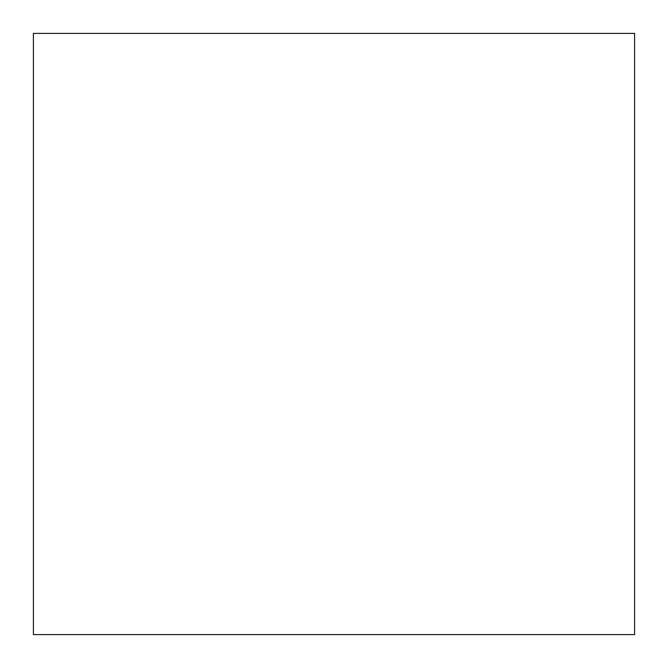 <?xml version="1.0" encoding="UTF-8"?>
<svg xmlns="http://www.w3.org/2000/svg" width="668" height="668" viewBox="0 0 668 668"><rect width="100%" height="100%" fill="white"/><g stroke="black" fill="none" stroke-linecap="round" stroke-linejoin="round"><path stroke-width="1" d="M634.6 634.6L634.6 33.4L33.4 33.4L33.4 634.6L634.6 634.6"/></g></svg>
